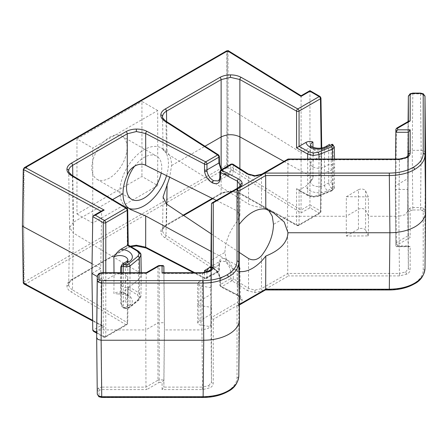 <?xml version="1.0" encoding="UTF-8"?>
<svg xmlns="http://www.w3.org/2000/svg" width="448" height="448" viewBox="0 0 448 448"><rect width="100%" height="100%" fill="white"/><g stroke="black" fill="none" stroke-linecap="round" stroke-linejoin="round"><path stroke-width="0.34" stroke-dasharray="2.24 1.68" d="M248.562 258.546L248.55 288.411A1.786 1.081 -57.3 0 1 247.229 290.545L231.958 280.75A1.786 1.081 122.7 0 0 233.285 278.617A1.786 1.019 0.4 0 0 233.218 278.578A1.786 1.019 0.4 0 0 230.692 278.566L230.737 272.714C230.429 268.033 228.48 264.303 224.896 261.52L220.696 260.926L218.921 264.97L218.876 270.822L206.954 277.704A1.786 1.042 179.6 0 1 204.501 277.754L194.802 272.714M134.652 166.085A24.926 14.392 -60 0 1 144.155 157.394A24.926 14.392 -60 0 1 156.615 156.156A24.926 14.392 -60 0 1 161.23 172.939M109.458 137.362A24.926 14.392 -60 0 1 121.918 136.125A24.926 14.392 -60 0 1 125.742 156.1A24.926 14.392 -60 0 1 109.458 178.063A24.926 14.392 -60 0 1 96.992 179.301A24.926 14.392 -60 0 1 93.173 159.326A24.926 14.392 -60 0 1 109.458 137.362M268.626 210.302L266.51 208.729L261.503 207.194C257.645 207.166 253.439 206.192 248.886 204.282L166.466 153.283L163.055 149.918L164.724 149.962L167.087 151.928C170.01 155.126 171.511 159.667 171.595 165.542L169.714 177.139M211.148 233.828L239.333 252.47M166.572 175.582A34.35 19.83 120 0 0 161.325 147.997A34.35 19.83 120 0 0 144.155 149.699A34.35 19.83 120 0 0 121.716 179.967A34.35 19.83 120 0 0 126.98 207.491A34.35 19.83 120 0 0 128.598 208.264M313.062 166.908A8.03 4.637 0 0 0 324.419 166.908L324.554 148.747A8.226 4.749 180 0 1 312.922 148.747A8.226 4.749 180 0 1 310.514 145.415A8.226 4.749 180 0 1 310.514 145.393L310.71 163.66A8.03 4.637 0 0 0 313.062 166.908M221.06 169.887L224.896 174.104L229.057 174.72L230.737 170.733L230.692 164.931A1.786 1.042 179.6 0 1 233.218 164.914A1.786 1.042 179.6 0 1 233.285 164.954A1.786 1.081 122.7 0 0 232.921 164.158M218.574 154.952A1.786 1.081 -57.3 0 1 218.938 155.753L218.982 161.554C219.47 167.098 221.883 171.534 226.223 174.86C230.546 177.094 232.915 175.728 233.324 170.755A1.786 1.042 -0.4 0 0 233.262 170.716A1.786 1.042 -0.4 0 0 230.737 170.733L220.326 176.742L218.316 180.919L229.057 174.72C228.962 175.235 227.898 175.017 225.859 174.059A1.786 1.081 122.7 0 0 224.896 174.104M219.845 171.606A1.786 1.019 -179.6 0 1 220.371 170.89L220.326 176.742A1.786 1.019 -179.6 0 0 219.8 177.458M216.35 200.418L236.942 210.795L239.887 215.298L237.238 221.2C229.421 231.28 225.31 241.685 224.902 252.409L226.783 262.013L232.165 268.218L237.238 269.791L239.411 269.399M239.411 267.221L237.283 265.446L210.958 251.345M127.736 278.572L127.932 260.327A8.226 4.749 180 0 1 127.932 260.327A8.226 4.749 180 0 1 125.518 263.659L125.384 281.82A8.03 4.637 0 0 0 127.736 278.572A8.03 4.637 0 0 0 127.736 278.51A8.03 4.637 0 0 0 125.384 275.262A8.03 4.637 0 0 0 114.027 275.262L114.01 272.714M123.178 272.714L123.194 286.972C125.3 287.958 127.4 287.958 129.506 286.972L139.653 278.673L141.271 275.677L138.762 272.143L73.321 233.016L72.47 176.182C69.994 174.647 68.74 172.833 68.718 170.738M325.478 146.737A4.463 2.576 -120 0 0 324.554 148.747L328.714 146.345A1.786 1.047 180 0 1 331.234 146.345L331.234 164.427L333.346 165.648L334.65 167.49L332.752 169.574L332.578 159.034M332.685 144.458A1.786 1.086 -62.8 0 1 333.01 145.225L334.298 147.258M408.117 155.579L407.758 189.476L408.363 245.952L409.119 246.697L410.15 246.366L410.15 269.735C410.099 271.426 409.058 272.888 407.014 274.103A1.786 1.03 -120 0 1 405.754 271.936L399.442 273.442L398.838 216.261L405.143 214.749L407.758 211.142L408.363 154.661L405.754 158.262L399.442 159.779L398.838 216.261L368.502 216.261L368.34 196.868L346.349 196.711L346.265 216.261L287.515 216.261L273.476 224.364M202.546 272.714L201.942 329.935L208.247 328.429L210.862 324.817L211.467 268.335L208.858 271.942L202.546 273.454L163.862 273.454L163.106 272.714M364.498 189.745C362.494 188.787 360.494 188.77 358.49 189.706L358.338 209.289L346.265 216.261L346.349 236.046L368.34 235.889L368.502 216.261L365.803 210.442A4.463 2.576 0 0 0 364.65 209.289A4.463 2.576 0 0 0 358.338 209.289L358.49 229.04C361.558 227.886 363.933 228.234 365.602 230.076L365.602 190.87L364.498 189.745M287.986 159.062L287.515 216.261L287.767 273.442L261.492 288.607L254.951 290.125L248.55 288.411L233.285 278.617L233.324 272.765C232.921 267.176 230.552 262.713 226.223 259.386C221.883 257.152 219.47 258.546 218.982 263.564A1.786 1.019 -179.6 0 1 219.442 264.253C219.811 261.772 220.231 260.658 220.696 260.926L208.83 267.775L213.55 268.066C217.627 270.57 219.884 274.12 220.326 278.723L220.371 284.525A1.786 1.042 -0.4 0 0 219.845 285.27A1.786 1.042 -0.4 0 0 220.438 286.031A1.786 0.974 117.5 0 0 220.808 286.838A1.786 0.974 117.5 0 0 221.631 286.714L238.599 295.529C240.822 296.727 242.004 298.206 242.138 299.958C242.161 301.717 241.119 303.229 239.008 304.494L213.254 319.362L211.467 317.492L211.467 381.965L210.862 307.272L211.07 326.693L200.838 325.198L198.934 324.587L197.691 322.896L198.934 321.16L198.783 301.403L210.862 294.431L210.862 269.802M198.783 305.049A4.463 2.576 180 0 1 197.478 303.24A4.463 2.576 180 0 1 197.478 303.212A4.463 2.576 180 0 1 198.783 301.403L198.934 281.82L197.691 283.556L200.838 285.992L200.788 305.715A4.463 2.576 180 0 1 198.783 305.049M239.411 271.471L238.801 304.724L238.28 305.614L237.02 305.743L264.914 289.638L389.306 289.638C398.614 289.554 406.605 287.644 413.28 283.903C419.759 280.05 423.069 275.436 423.209 270.066L423.209 211.529L422.425 210.437L420.532 209.983L412.826 209.983L412.216 150.326L421.137 150.326L424.295 151.082L425.6 152.902L424.995 210.084L423.685 208.27L420.532 207.508L412.826 207.508L409.674 208.27L408.363 210.084A1.786 1.456 180 0 0 410.15 211.529L410.15 237.507L397.656 244.714L397.656 246.366L410.15 246.366M412.826 93.106L412.216 150.326L409.063 151.082L407.758 152.902L407.758 178.657L395.791 185.567L395.265 186.295L395.265 189.476L407.758 189.476L407.758 211.142M146.25 272.714L145.734 329.935L101.125 329.935L97.972 330.691L96.667 332.511L97.272 389.693A1.786 1.456 180 0 0 99.058 391.138L99.058 395.584L99.842 396.676L101.735 397.13L203.118 397.13C212.425 397.051 220.41 395.142 227.091 391.401C233.57 387.542 236.88 382.928 237.02 377.558L237.02 305.743M157.718 185.573L92.742 223.087L92.742 148.058L157.718 110.544L157.718 185.573L141.943 176.473L76.966 213.982L76.966 138.953L92.742 148.058M228.026 50.54L228.038 164.786L227.22 165.256L227.22 168.157L226.794 167.91L226.794 164.998L227.22 165.245L226.794 51.363L23.66 168.638L23.66 282.274L226.794 164.998L227.22 51.61L226.794 50.758M92.742 223.087L76.966 213.982M157.718 110.544L141.943 101.438L141.943 176.473M76.966 138.953L141.943 101.438M226.794 167.91L26.186 283.73L26.617 283.982L24.83 283.55L24.091 282.537L23.66 225.456L24.091 168.874L24.83 167.854M24.091 168.885L23.666 168.582M26.186 283.73L24.399 283.304L23.66 282.274L24.091 282.52M23.66 225.456L22.4 226.184M301.084 95.771L301.112 152.684L228.054 107.453L226.794 108.181M92.058 263.687L100.744 268.363L101.618 211.523L101.091 211.238M126.834 208.096A1.786 1.047 -59.1 0 1 127.198 208.902L72.47 176.182A1.786 1.047 -59.1 0 0 72.1 175.375M102.374 210.498L101.618 211.523L92.77 216.63M309.943 90.658L309.943 147.582L301.112 152.684L301.05 212.946L227.993 167.714L227.22 168.157M165.642 120.999A1.786 1.081 -57.3 0 1 166.001 121.794C163.677 120.254 162.534 118.462 162.574 116.418M312.962 147.213L313.062 160.35L321.3 155.596L321.821 154.879L321.3 154.14L309.943 147.582L309.943 204.91L301.095 210.017L228.038 164.786L227.993 167.714M183.176 215.191L166.488 224.829C164.024 226.296 162.719 228.049 162.574 230.093C162.534 232.131 163.677 233.923 166.001 235.458L218.938 269.416A1.786 1.081 -57.3 0 1 217.61 271.55L164.679 237.591C162.03 235.85 160.731 233.817 160.787 231.504C160.95 229.186 162.428 227.198 165.228 225.54L219.862 194.001C222.813 192.343 226.341 191.486 230.451 191.436C234.567 191.447 238.123 192.27 241.119 193.894L297.791 225.49A1.786 1.014 -60.9 0 1 296.923 225.59A1.786 1.014 -60.9 0 1 296.554 224.79A1.786 1.047 0 0 0 299.051 224.773A1.786 1.03 60 0 1 298.682 225.579A1.786 1.03 60 0 1 297.791 225.49L319.178 213.142L309.943 207.81L301.05 212.946M93.509 331.313L95.295 331.738L104.53 337.07L125.916 324.722A1.786 1.03 -120 0 0 126.806 324.811A1.786 1.03 -120 0 0 127.176 324.005A1.786 1.03 0.9 0 0 127.702 323.294A1.786 1.03 0.9 0 0 127.198 322.56A1.786 1.047 -59.1 0 1 125.916 324.722L71.187 292.001C68.37 290.27 66.948 288.215 66.931 285.841C67.026 283.466 68.505 281.428 71.372 279.726L126.006 248.186C128.884 246.568 132.328 245.717 136.332 245.622C140.347 245.594 143.864 246.344 146.877 247.867L205.694 278.432A1.786 0.974 -62.5 0 1 204.87 278.555A1.786 0.974 -62.5 0 1 204.501 277.754L204.462 272.602M130.183 246.198L127.266 247.47A1.786 1.03 60 0 1 126.896 248.276A1.786 1.03 60 0 1 126.006 248.186M127.282 208.482L127.266 247.47L72.632 279.014C70.112 280.521 68.807 282.318 68.718 284.413C68.74 286.507 69.994 288.316 72.47 289.845A1.786 1.047 -59.1 0 1 71.187 292.001M91.913 273.465L100.744 268.363L101.618 325.186L102.402 326.211L104.188 326.603L95.295 331.738M24.058 284.032L25.844 284.424L104.188 326.603M227.22 51.598L228.038 51.122L301.095 96.359L309.943 91.246L320.443 97.311L321.3 154.14L320.443 210.969A1.786 1.03 -60 0 1 319.178 213.142A1.786 1.03 -120 0 0 320.074 213.231A1.786 1.03 -120 0 0 320.443 212.43A1.786 1.03 0.9 0 0 320.964 211.714A1.786 1.03 0.9 0 0 320.443 210.969L309.943 204.91L309.943 207.81M310.71 163.66A8.03 4.637 0 0 1 310.71 163.604A8.03 4.637 0 0 1 313.062 160.35L312.922 178.517L310.688 181.58L306.09 186.038L299.068 190.092L297.825 189.986L296.559 188.681L296.554 224.79L239.876 193.189L230.468 191.027L221.122 193.284A1.786 1.03 60 0 1 220.752 194.09A1.786 1.03 60 0 1 219.862 194.001M166.79 204.204L166.488 224.829A1.786 1.03 60 0 1 166.118 225.63C162.904 228.53 161.722 230.026 162.574 230.126A1.786 1.456 2.6 0 0 162.574 230.093L162.574 230.126A1.786 1.456 2.6 0 1 160.787 231.504M72.789 175.79L73.483 222.186L112.61 199.595M127.702 209.602A1.786 1.03 -0.9 0 0 127.198 208.902L127.747 245.325L128.234 245.034M97.266 276.556L103.27 280.017L105.79 280.017L114.027 275.262L113.893 293.429L117.958 293.978L120.669 293.093C130.155 292.359 136.707 302.562 128.677 305.575L124.538 307.961L126.554 308.353L128.514 307.698L137.911 299.947A1.786 1.193 -129.5 0 0 139.048 299.869A1.786 1.193 -129.5 0 0 139.373 299.096L140.958 295.742L138.482 292.561L127.747 286.143L128.229 287.885L127.702 289.033L120.669 293.093M320.074 96.505A1.786 1.03 -60 0 1 320.443 97.311A1.786 1.03 179.1 0 1 320.964 98.022M283.926 161.403L307.653 174.636C311.214 176.338 314.989 176.512 318.97 175.146L332.752 169.574L332.41 189.969L334.286 188.25A1.786 1.45 8.6 0 1 332.522 189.437L331.85 188.272L327.712 190.663C321.731 193.458 315.75 193.458 309.77 190.663C307.591 189.375 306.365 187.835 306.09 186.038M171.595 165.542L205.01 146.25M219.397 156.442A1.786 1.042 -0.4 0 0 218.938 155.753L166.001 121.794L166.466 153.283M218.982 263.564L218.938 269.416A1.786 1.019 -179.6 0 1 219.397 270.105A1.786 1.019 -179.6 0 1 218.876 270.822A1.786 1.03 -120 0 1 218.506 271.639A1.786 1.03 -120 0 1 217.61 271.55L205.694 278.432A1.786 1.03 60 0 0 206.584 278.522L218.506 271.639L219.397 270.105L219.442 264.253A1.786 1.019 -179.6 0 1 218.921 264.97L210.862 269.618M103.27 272.714L103.27 336.353A1.786 1.047 0 0 0 105.79 336.353A1.786 1.03 60 0 1 105.42 337.159A1.786 1.03 60 0 1 104.53 337.07A1.786 1.03 -60 0 1 103.639 337.159A1.786 1.03 -60 0 1 103.27 336.353L96.667 332.545M296.559 188.681L307.675 194.88A1.786 1.014 -60.9 0 0 308.045 195.686A1.786 1.014 -60.9 0 0 308.913 195.586L299.068 190.092L299.051 224.773L320.443 212.43L321.188 148.109M239.411 260.786L239.198 272.278L232.165 268.218M130.962 246.663L126.896 248.276L72.262 279.815A1.786 1.03 60 0 0 72.632 279.014L73.483 222.186L69.569 227.584L73.321 233.016L72.47 289.845L127.198 322.56L127.747 286.143M127.747 245.325L138.482 251.742L140.958 254.918M239.882 168.622L239.876 193.189A1.786 1.014 119.1 0 0 240.251 193.995L296.923 225.59L298.682 225.579L320.074 213.231L320.964 211.714L321.72 148.019M141.271 275.761L140.958 295.742A1.786 1.45 -7.8 0 1 139.182 297.259L137.2 294.722L127.691 289.038M307.67 159.034L307.675 194.88L313.174 196.314L318.993 195.395L318.987 159.034M237.238 269.791L237.742 302.322L211.467 317.492L210.862 260.512L224.902 252.409M264.914 289.638L265.395 289.962M407.014 274.103L399.442 275.912L399.442 273.442L287.767 273.442L288.506 275.912L262.752 290.78L254.901 292.589L247.229 290.545M211.07 326.693L211.07 274.814L210.862 307.272L200.788 305.715L200.838 325.198M127.736 278.51L127.932 296.755A8.226 4.749 0 0 1 125.518 300.143L125.384 281.82L121.089 284.301L120.568 285.034L121.089 285.757L121.285 272.714M313.174 196.314L313.23 197.053L313.314 196.728L317.968 195.994L331.391 190.568A1.786 0.834 -112 0 0 332.058 190.764L334.286 188.25A1.786 1.45 8.6 0 0 334.298 188.093L331.234 182.829L331.234 164.427L328.714 164.427L324.419 166.908L324.554 185.231A4.463 2.576 -120 0 0 327.712 190.663M408.89 121.078L408.363 121.974L407.758 178.657L408.363 235.631L410.15 237.507M163.862 266.246L159.214 266.246L159.214 265.502M395.59 159.034L395.265 189.476L395.875 245.952L396.631 246.697L397.656 246.366M408.363 121.38L408.363 121.974L396.396 128.884L395.791 185.567L396.396 242.542A1.786 1.025 -0.6 0 0 395.875 243.27A1.786 1.456 180 0 0 397.656 244.714A1.786 1.03 60 0 1 396.396 242.542L408.363 235.631L407.758 152.902L408.094 121.537L407.758 152.902M213.254 319.362L213.254 383.41C213.203 385.106 212.162 386.562 210.118 387.783L202.546 389.592L162.081 389.592L163.862 387.117L202.546 387.117L201.942 329.935L164.472 329.935L164.472 322.722L158.962 322.722L157.702 323.025L145.734 329.935L145.986 387.117L146.726 389.592L101.735 389.592L99.842 390.046L99.058 391.138M163.862 272.714L164.472 329.935L163.862 387.117L163.862 379.904L162.081 382.379L159.214 382.379L159.214 379.904A1.786 1.019 -0.3 0 0 157.954 380.206A1.786 1.03 -120 0 0 159.214 382.379L146.726 389.592M128.677 305.575A4.463 2.576 -120 0 1 125.518 300.143L121.363 302.54A1.786 1.03 -0.9 0 0 120.842 303.285A1.786 1.03 -0.9 0 0 121.363 304.002L121.089 285.757L123.194 286.972L123.346 307.289A1.786 0.969 117.3 0 0 123.721 308.09A1.786 0.969 117.3 0 0 124.538 307.961L124.359 307.86C122.545 306.516 121.548 304.741 121.363 302.54L121.363 266.056L125.518 263.659A4.463 2.576 -120 0 1 126.442 261.649M346.349 196.711L358.49 189.706M368.34 196.868L365.602 190.87M368.34 235.889L365.602 230.076M346.349 236.046L358.49 229.04M211.07 314.149L198.934 321.16M211.467 268.358L210.862 324.817M211.07 287.666L200.838 285.992M211.07 274.814L198.934 281.82M121.363 304.002L123.166 307.182A1.786 0.969 122.7 0 0 123.469 307.944L123.469 307.944A1.786 0.969 122.7 0 0 124.359 307.86M329.627 144.34L328.714 146.345L328.714 182.829C328.888 185.035 329.874 186.816 331.677 188.166L331.85 188.272A1.786 1.086 -57.2 0 0 333.178 186.144M331.677 188.166A1.786 0.974 122.7 0 0 333.01 186.032L333.346 165.648L333.01 145.225C331.929 144.771 331.341 145.146 331.234 146.345M332.814 144.525A1.786 1.086 -57.2 0 1 333.178 145.32M158.323 265.742A1.786 1.03 -120 0 0 157.954 266.543A1.786 1.042 0.3 0 1 159.214 266.246L159.214 379.904L163.862 379.904L164.472 322.722L163.934 272.714M312.922 178.517A8.226 4.749 0 0 0 310.514 181.843A8.226 4.749 0 0 0 312.922 185.231A8.226 4.749 0 0 0 324.554 185.231L328.714 182.829A1.786 1.014 0 0 1 331.234 182.829M231.958 280.75L221.631 286.714A1.786 1.03 -120 0 1 220.371 284.525L230.692 278.566A1.786 1.03 -120 0 0 231.958 280.75A1.786 1.03 120 0 0 233.218 278.578M261.503 207.194L261.492 174.95L254.951 176.45L248.55 174.754L248.562 204.086M239.008 304.494A1.786 1.03 -120 0 1 237.742 302.322L240.358 298.637L237.401 294.851L236.942 265.255M117.958 293.978C128.296 293.955 128.1 297.5 127.932 296.789L127.932 296.755A8.226 4.749 0 0 0 125.518 293.429A8.226 4.749 0 0 0 113.893 293.429M129.987 272.714L129.976 306.846L139.373 299.096L139.574 272.714M202.546 389.592L202.546 387.117L208.858 385.616A1.786 1.03 -120 0 0 210.118 387.783M420.532 93.106L420.532 93.85L423.685 94.595L424.995 96.421M410.043 93.8A1.786 1.03 -120 0 0 409.674 94.595L412.826 93.85L420.532 93.85L421.137 150.326L420.532 209.983M101.735 272.714L101.125 329.935L101.735 387.117L98.582 387.878L97.272 389.693L97.272 394.139A1.786 1.456 180 0 0 99.058 395.584M23.274 169.344L24.091 168.874M26.617 283.982L25.844 284.424M24.091 282.537L23.274 283.007M164.679 237.591A1.786 1.081 122.7 0 0 166.001 235.458L166.466 203.986M206.914 272.104L206.954 277.704A1.786 1.03 60 0 1 206.584 278.522L204.87 278.555L193.626 272.714M146.054 247.996A1.786 0.974 117.5 0 0 146.877 247.867M136.36 245.952L136.332 245.622M69.569 227.584L68.718 284.413C67.85 284.267 69.031 282.733 72.262 279.815A1.786 1.03 60 0 1 71.372 279.726M68.718 284.413A1.786 1.456 0.9 0 1 66.931 285.841M127.702 289.033L127.176 324.005L105.79 336.353L105.79 272.714M92.624 320.342L101.618 325.186L92.77 330.294M230.468 191.027L230.457 191.761C234.315 191.794 237.58 192.539 240.251 193.995A1.786 1.014 119.1 0 0 241.119 193.894M212.839 198.654L220.752 194.09C223.367 192.612 226.604 191.839 230.457 191.761L230.451 191.436M183.652 215.51L166.118 225.63A1.786 1.03 60 0 1 165.228 225.54M221.122 168.437L221.122 193.284L212.29 198.38M138.113 250.942A1.786 1.047 -59.1 0 1 138.482 251.742L138.482 292.561A1.786 1.047 -59.1 0 1 137.2 294.722M166.639 121.638L167.087 151.928M233.324 170.755L233.285 164.954L248.55 174.754A1.786 1.081 -57.3 0 0 248.192 173.953M236.942 210.795L237.294 188.328M210.862 266.762L212.358 267.389C217.174 270.435 219.856 274.714 220.394 280.23L220.438 286.031L237.401 294.851A1.786 0.974 -62.5 0 0 237.776 295.652L220.808 286.838L219.845 285.27L219.8 279.468A1.786 1.042 179.6 0 1 220.326 278.723L230.737 272.714A1.786 1.019 0.4 0 1 233.324 272.765M226.223 174.86A1.786 1.081 122.7 0 0 225.859 174.059L223.418 171.886L221.715 169.512M218.982 161.554A1.786 1.042 179.6 0 1 219.442 162.243M239.887 215.298L240.358 185.058L237.742 188.658L237.238 221.2M224.896 261.52A1.786 1.081 122.7 0 0 226.223 259.386M262.752 290.78A1.786 1.03 -120 0 1 261.492 288.607L261.503 255.78M238.599 295.529A1.786 0.974 -62.5 0 1 237.776 295.652C240.201 297.718 241.063 298.693 240.358 298.586A1.786 1.456 -2.6 0 1 240.352 298.547M220.394 280.23A1.786 1.042 179.6 0 1 219.8 279.468C219.531 274.826 217.174 271.068 212.727 268.195L212.727 268.195A1.786 0.974 117.5 0 0 213.55 268.066M212.358 267.389A1.786 0.974 117.5 0 0 212.727 268.195L210.862 267.529M239.411 319.637L238.801 376.113L238.801 304.724L239.411 304.371M261.862 174.143A1.786 1.03 60 0 0 261.492 174.95L287.767 159.779L399.442 159.779L399.442 159.034M211.467 203.829L237.742 188.658A1.786 1.03 60 0 1 238.112 187.852M254.929 175.711L254.951 176.45M220.741 170.072A1.786 1.03 60 0 0 220.371 170.89L230.692 164.931A1.786 1.03 60 0 1 231.062 164.114M254.951 290.125L254.901 292.589M399.442 275.912L288.506 275.912M412.826 209.983L410.934 210.437L410.15 211.529M162.081 389.592L162.081 382.379M242.138 299.958A1.786 1.456 -2.6 0 1 240.358 298.586L239.887 268.442M137.911 299.947L139.182 297.259M318.993 195.395L332.41 189.969A1.786 0.834 -112 0 1 332.058 190.764L318.634 196.19A1.786 0.834 -112 0 0 318.993 195.395M317.968 195.994A1.786 0.834 -112 0 0 318.634 196.19L313.23 197.053L308.045 195.686L297.825 189.986M308.913 195.586L313.314 196.728M423.209 211.529A1.786 1.456 0 0 0 424.995 210.084L424.995 268.621L425.6 212.139M389.306 289.638L389.306 289.962M238.801 376.113A1.786 1.456 0 0 1 237.02 377.558M406.123 157.466A1.786 1.03 -120 0 0 405.754 158.262M395.875 129.601A1.786 1.036 -179.4 0 1 396.396 128.884A1.786 1.03 60 0 1 396.766 128.078M408.363 96.421L409.674 94.595M423.315 93.8A1.786 1.03 -60 0 1 423.685 94.595M98.952 273.403A1.786 1.03 -120 0 0 98.582 274.204L101.735 273.454L145.986 273.454L157.954 266.543L157.954 380.206L145.986 387.117L101.735 387.117L101.735 389.592M97.272 276.03L98.582 274.204M209.227 271.141A1.786 1.03 -120 0 0 208.858 271.942M405.754 271.936L408.363 268.29A1.786 1.456 180 0 0 410.15 269.735M408.363 154.683L407.758 211.109L408.363 268.29L408.363 245.952L395.875 245.952L395.265 186.295L395.562 159.034L395.265 186.29M409.674 208.27A1.786 1.03 -120 0 0 410.934 210.437M423.685 208.27A1.786 1.03 -60 0 1 422.425 210.437M424.995 268.621A1.786 1.456 -0 0 1 423.209 270.066M414.17 283.993A1.786 1.03 60 0 1 413.28 283.903M227.982 391.485A1.786 1.03 60 0 1 227.091 391.401M203.118 397.46L203.118 397.13M101.735 397.46L101.735 397.13M98.952 396.766A1.786 1.03 120 0 0 99.842 396.676M98.582 387.878A1.786 1.03 -120 0 0 99.842 390.046M208.858 385.616L211.467 381.965A1.786 1.456 180 0 0 213.254 383.41M123.346 307.289L126.711 307.938L129.976 306.846A1.786 1.193 50.5 0 1 129.651 307.619A1.786 1.193 50.5 0 1 128.514 307.698M120.842 266.773A1.786 1.03 -179.1 0 1 121.363 266.056L122.293 264.046M126.711 307.938L126.554 308.353M331.391 190.568L332.522 189.437M121.918 136.125L156.615 156.156M161.325 147.997L164.724 149.962M266.51 208.729L273.543 212.789M334.51 159.034L334.65 167.44M197.691 322.896L197.478 303.24M24.83 283.55L24.399 283.304M96.992 179.301L131.69 199.332M128.229 287.885L127.702 323.294L126.806 324.811L105.42 337.159L103.639 337.159L96.667 333.133M102.402 326.211L92.63 320.953M126.98 207.491L130.379 209.451M69.569 227.713L68.718 170.873M141.226 272.714L141.271 275.677M163.055 149.918L162.568 116.687M163.061 196.93L162.568 230.227M310.688 181.58L310.71 163.604M140.986 296.184L139.048 299.869L129.651 307.619L126.644 308.678L123.469 307.944C120.926 305.295 121.811 306.986 120.842 303.285L120.568 285.034M239.411 304.965L238.28 305.614M409.119 246.697L396.631 246.697M334.314 187.891L334.65 167.49M120.753 272.714L120.568 285.018M197.691 283.556L197.478 303.212"/><path stroke-width="0.67" d="M161.23 172.939A24.926 14.392 -60 0 1 144.155 198.094A24.926 14.392 -60 0 1 131.69 199.332A24.926 14.392 -60 0 1 134.652 166.085M169.714 177.139L163.061 196.93L166.466 203.986L211.148 233.828M239.333 252.47L248.562 258.546C253.126 260.87 257.438 259.946 261.503 255.78C269.237 245.655 273.224 235.183 273.476 224.364L272.306 216.283L268.626 210.302M210.862 269.802L211.467 203.829L211.994 202.938L213.254 202.81L213.254 266.862C213.214 268.554 212.167 270.01 210.118 271.23L202.546 273.039L162.081 273.039L162.081 265.832L163.106 265.502L159.214 265.502L159.214 265.832L146.726 273.039L101.735 273.039L99.842 273.493L99.058 274.585L99.058 279.037L99.842 280.129L101.735 280.582L203.118 280.582L203.728 340.239C213.517 340.144 221.928 338.134 228.956 334.202C235.771 330.142 239.254 325.287 239.411 319.637L239.159 224.526C243.191 219.15 247.621 215.046 252.448 212.223C257.275 209.474 261.727 208.449 265.804 209.143L273.543 212.789L284.25 222.046L287.986 232.742C287.353 242.609 279.955 250.382 265.804 256.049C261.727 261.397 257.275 265.49 252.448 268.313C247.621 271.062 243.191 272.098 239.159 271.426M128.598 208.264A34.35 19.83 120 0 0 144.155 205.789A34.35 19.83 120 0 0 166.572 175.582M237.294 188.328L237.401 181.188A1.786 0.974 -62.5 0 1 238.599 178.976L221.631 170.162A1.786 0.974 117.5 0 0 220.438 172.374L220.394 178.226A1.786 1.019 -179.6 0 1 220.326 178.186A1.786 1.019 -179.6 0 1 219.8 177.458C219.654 179.424 219.162 180.578 218.316 180.919L213.55 180.656C209.989 178.55 207.799 175.386 206.993 171.164L206.954 164.069L218.876 157.186A1.786 1.042 -0.4 0 0 219.397 156.442L218.574 154.952L165.642 120.999C162.887 118.362 161.868 116.928 162.568 116.682L162.574 116.418C162.719 114.38 164.024 112.627 166.488 111.166L221.122 79.621L230.468 77.353L239.876 79.526L296.554 111.126A1.786 1.014 -60.9 0 1 297.791 108.942L319.178 96.594L309.943 91.263L309.943 90.658L301.084 95.771L228.026 50.54L227.22 51.005L227.22 51.598L226.794 50.758L24.399 167.608L26.186 167.182L226.794 51.363L226.794 50.758M238.599 178.976C240.828 180.174 242.01 181.653 242.138 183.411C242.172 185.17 241.125 186.682 239.008 187.942A1.786 1.03 60 0 0 238.112 187.852C240.201 185.965 240.951 185.03 240.358 185.052L237.401 181.188L220.438 172.374A1.786 1.019 -179.6 0 1 220.371 172.334A1.786 1.019 -179.6 0 1 219.845 171.606L219.8 177.458M239.411 269.399L239.887 268.442L239.411 267.221M203.118 280.582C212.425 280.504 220.416 278.594 227.091 274.848C233.576 270.995 236.886 266.381 237.02 261.01L237.02 189.19L264.914 173.085L389.306 173.085C398.614 173.012 406.605 171.097 413.28 167.35A1.786 1.03 60 0 1 414.54 169.518C421.361 165.463 424.844 160.608 424.995 154.958L424.995 96.421A1.786 1.456 -0 0 0 423.209 94.982L422.425 93.89L420.532 93.436L412.826 93.436L410.934 93.89L410.15 94.982L410.15 120.954L408.89 121.078L396.766 128.078A1.786 1.03 60 0 1 397.656 128.167A1.786 1.456 180 0 0 395.875 129.612A1.786 1.036 -179.4 0 1 395.875 129.601L395.59 159.034M425.6 152.902L424.995 96.41L425.6 152.886L425.6 212.268L424.995 268.621C424.654 274.546 421.17 279.401 414.54 283.192A1.786 1.03 60 0 1 414.17 283.993C420.42 280.896 424.026 275.817 424.99 268.744M413.28 167.35C419.765 163.498 423.074 158.889 423.209 153.513A1.786 1.456 -0 0 1 424.995 154.958L425.6 212.139C425.443 217.79 421.96 222.645 415.15 226.705C408.117 230.642 399.706 232.652 389.917 232.742L287.986 232.742M237.02 261.01A1.786 1.456 0 0 1 238.801 262.455C238.459 268.374 234.976 273.224 228.351 277.015C221.323 280.952 212.912 282.968 203.118 283.058L101.735 283.058L98.582 282.296L97.272 280.482L97.272 276.013L96.667 337.663L97.972 339.483L101.125 340.239L101.735 397.46L98.952 396.766A1.786 1.03 120 0 1 98.582 395.97L101.735 396.715L203.118 396.715C213.377 396.525 221.788 394.514 228.351 390.69C234.976 386.898 238.459 382.043 238.801 376.113L239.411 319.76L238.801 262.455L238.801 191.061L239.159 224.526M96.667 337.691L97.272 394.156L96.667 337.68L97.272 280.482A1.786 1.456 180 0 1 99.058 279.037M23.666 168.582L24.399 167.608M92.624 320.342L23.274 283.007L22.4 226.184L23.274 169.344L24.83 167.854L26.617 167.429L26.186 167.182M24.024 168.319L25.844 167.877L104.188 210.056L102.374 210.498L93.509 215.617L92.77 216.63L91.913 273.465L97.266 276.556M22.4 226.184L92.058 263.687M309.943 91.263L301.05 96.393L227.993 51.162L228.026 50.54M104.188 210.056L95.295 215.186L104.53 220.522L125.916 208.174L71.187 175.454C68.37 173.723 66.954 171.668 66.931 169.294C67.021 166.919 68.505 164.881 71.372 163.178L126.006 131.634A1.786 1.03 60 0 1 127.266 133.806L136.377 131.544L145.684 133.526A1.786 0.974 -62.5 0 1 146.877 131.32L205.694 161.879L217.61 154.997A1.786 1.081 -57.3 0 1 218.574 154.952M71.187 175.454A1.786 1.047 -59.1 0 1 72.1 175.375C69.042 172.575 67.911 171.074 68.718 170.873L68.718 170.738C68.807 168.65 70.112 166.852 72.632 165.351L127.266 133.806L127.282 174.91C129.886 167.401 139.16 161.806 145.695 165.278L216.35 200.418M103.27 272.714L103.27 222.69A1.786 1.014 0 0 0 105.79 222.69L127.176 210.347A1.786 1.03 -120 0 0 125.916 208.174A1.786 1.047 -59.1 0 1 126.834 208.096L72.1 175.375M95.295 215.186L93.509 215.617M301.05 96.393L301.084 95.771M220.394 178.226C219.856 183.271 217.179 184.817 212.358 182.862C208.135 180.309 205.537 176.501 204.551 171.438L204.501 164.091A1.786 0.974 -62.5 0 1 205.694 161.879A1.786 1.03 60 0 1 206.954 164.069A1.786 1.019 0.4 0 1 204.501 164.091L145.684 133.526L145.695 165.278M194.802 272.714L145.684 247.19L136.377 245.213L130.183 246.198M91.913 273.465L92.77 330.294L93.509 331.313L96.667 333.133M23.274 283.007L24.058 284.032L92.63 320.953M112.61 199.595L123.021 193.586C123.015 187.662 124.438 181.44 127.282 174.91M141.226 272.714L140.958 254.918L139.373 258.278A1.786 1.193 50.5 0 0 137.911 256.239L139.182 253.557L137.2 251.014L127.691 245.33L127.176 210.347A1.786 1.03 -0.9 0 0 127.702 209.602L126.834 208.096M127.691 245.33L120.669 249.385C118.171 251.16 115.909 253.68 113.893 256.939A8.226 4.749 180 0 1 122.858 255.914A8.226 4.749 180 0 1 127.932 260.305L126.442 261.649A4.463 2.576 -120 0 1 128.677 261.867L124.538 264.258L126.554 264.645L126.711 267.109L123.166 266.375L123.178 272.714M320.074 96.505L320.964 98.022A1.786 1.03 179.1 0 1 320.443 98.767A1.786 1.03 -120 0 0 319.178 96.594A1.786 1.03 -60 0 1 320.074 96.505L309.943 90.658M296.559 147.862L296.554 111.126A1.786 1.014 -0 0 0 299.051 111.115L299.057 146.395L308.913 151.878L313.314 153.02L317.968 152.286A1.786 0.834 68 0 1 318.993 154.577L313.174 155.49L307.675 154.062L296.559 147.862L306.09 142.335C308.543 141.232 310.822 141.131 312.922 142.027L312.962 147.213M221.715 169.512L219.834 165.038L219.442 162.243A1.786 1.042 179.6 0 1 218.921 162.988L218.876 157.186A1.786 1.03 -120 0 0 217.61 154.997L164.679 121.044C162.03 119.302 160.737 117.27 160.787 114.951C160.944 112.638 162.422 110.65 165.228 108.993L219.862 77.448C222.807 75.796 226.335 74.939 230.451 74.883C234.562 74.9 238.118 75.718 241.119 77.342A1.786 1.014 119.1 0 0 239.876 79.526L239.887 136.853L283.926 161.403M205.01 146.25L221.127 136.948L221.122 79.621A1.786 1.03 60 0 0 219.862 77.448M210.958 251.345L145.695 215.981L130.379 209.451L127.282 207.06C124.438 203.907 123.015 199.416 123.021 193.586M127.702 209.602L128.234 245.034L127.702 245.325M239.882 168.622L239.887 136.853C233.587 133.997 227.338 134.025 221.127 136.948L221.122 168.437M232.921 164.158A1.786 1.081 122.7 0 0 231.958 164.203L247.229 173.998A1.786 1.081 -57.3 0 1 248.192 173.953L232.921 164.158L231.062 164.114A1.786 1.03 60 0 1 231.958 164.203L221.631 170.162A1.786 1.03 60 0 0 220.741 170.072L219.845 171.606M204.456 169.943A1.786 1.019 0.4 0 0 206.909 169.921L218.921 162.988L221.06 169.887M206.914 272.104L206.993 270.76L208.83 267.775L210.862 267.529M265.339 289.962L265.653 289.223L265.804 256.049M264.914 173.085L265.653 175.56L265.804 209.143M239.411 304.371L265.653 289.223L389.306 289.223C399.566 289.027 407.977 287.017 414.54 283.192M414.54 169.518C407.977 173.342 399.566 175.358 389.306 175.56L265.653 175.56L238.801 191.061L237.02 189.19M410.15 120.954L397.656 128.167L397.656 129.819L410.15 129.819L410.15 153.182C410.11 154.879 409.063 156.335 407.014 157.556L399.442 159.365L288.506 159.365L288.081 159.034L261.862 174.143A1.786 1.03 60 0 1 262.752 174.233L254.901 176.042L254.929 175.711L248.192 173.953M410.15 129.819L408.363 132.294L408.117 155.579M397.656 129.819L395.875 132.294L408.363 132.294L408.363 154.627A1.786 1.456 180 0 1 410.15 153.182M146.726 273.039L146.205 272.737M163.106 265.502L163.862 266.246L163.862 272.714M162.081 273.039L163.106 272.714L202.546 272.714L209.227 271.141A1.786 1.03 -120 0 1 210.118 271.23M228.351 390.69A1.786 1.03 60 0 1 227.982 391.485C221.004 395.394 212.716 397.382 203.118 397.46L203.728 340.239L101.125 340.239L101.735 280.582M120.669 249.385C131.09 249.536 136.422 257.835 128.677 261.867M126.442 261.649L122.298 264.04L124.538 264.258A1.786 0.969 -62.7 0 0 123.346 266.465M306.09 142.335C306.359 144.127 307.586 145.667 309.77 146.955C315.75 149.761 321.731 149.761 327.712 146.955L331.677 144.469A1.786 1.086 -62.8 0 1 332.562 144.379L332.562 144.379A1.786 1.086 -62.8 0 1 332.685 144.458M124.359 264.163A1.786 1.086 117.1 0 0 123.166 266.375C122.074 265.933 121.475 266.314 121.363 267.512A1.786 1.03 -179.1 0 1 120.842 266.773L120.753 272.714M332.578 159.034L332.41 149.15A1.786 0.834 -112 0 0 331.391 146.86L332.522 145.729L331.85 144.564A1.786 1.086 -57.2 0 1 332.814 144.525L331.677 144.469M96.667 332.478L97.272 276.03A1.786 1.456 180 0 1 99.058 274.585M163.934 272.714L163.862 266.246M327.712 146.955A4.463 2.576 -120 0 0 325.478 146.737C320.986 148.742 316.495 148.742 312.004 146.737L310.514 145.415A8.226 4.749 180 0 1 312.922 142.027M139.574 272.714L139.373 258.278L129.976 266.028L126.711 267.109M137.911 256.239L128.514 263.99A1.786 1.193 50.5 0 1 129.976 266.028L129.987 272.714M318.987 159.034L318.993 154.577L332.41 149.15L334.298 147.258A1.786 1.45 -171.4 0 0 332.522 145.729M332.814 144.525L334.298 147.258M97.272 394.139L98.582 395.97M226.794 51.363L227.22 51.61L227.993 51.162M126.006 131.634C128.878 130.021 132.322 129.164 136.332 129.074C140.342 129.041 143.858 129.791 146.877 131.32M241.119 77.342L297.791 108.942A1.786 1.03 60 0 1 299.051 111.115L320.443 98.767L321.188 148.109M26.617 167.429L25.844 167.877M101.091 211.238L23.274 169.344M136.332 129.074L136.377 131.544M71.372 163.178A1.786 1.03 60 0 1 72.632 165.351L72.789 175.79M66.931 169.294A1.786 1.456 0.9 0 1 68.718 170.738M92.77 216.63L103.27 222.69A1.786 1.03 -60 0 1 104.53 220.522A1.786 1.03 60 0 1 105.79 222.69L105.79 272.714M230.451 74.883L230.468 77.353M165.228 108.993A1.786 1.03 60 0 1 166.488 111.166L166.639 121.638M160.787 114.951A1.786 1.456 2.6 0 1 162.574 116.418M164.679 121.044A1.786 1.081 -57.3 0 1 165.642 120.999M145.695 215.981L145.684 247.19A1.786 0.974 117.5 0 0 146.054 247.996L136.36 245.952L136.377 245.213M92.77 330.294L96.667 332.545M212.29 198.38L183.176 215.191M114.01 272.714L113.893 256.939M307.67 159.034L307.675 154.062A1.786 1.014 -60.9 0 1 308.913 151.878M204.462 272.602L204.456 271.953A1.786 1.042 179.6 0 0 206.909 271.902L210.862 269.618M204.456 271.953L204.551 270.581L210.862 266.762M127.282 208.482L127.282 207.06M167.087 184.078L166.79 204.204M137.2 251.014A1.786 1.047 -59.1 0 1 138.113 250.942C140.224 252.65 141.165 253.926 140.946 254.772A1.786 1.45 172.2 0 0 139.182 253.557M213.55 180.656A1.786 0.974 117.5 0 0 212.358 182.862M204.551 171.438A1.786 0.846 -7.6 0 0 206.993 171.164M204.551 270.581A1.786 1.187 8.9 0 0 206.993 270.76M265.395 289.962L389.306 289.962L389.917 232.742L389.306 173.085M140.958 254.918A1.786 1.45 172.2 0 0 140.946 254.772L140.986 255.265M313.174 155.49L313.314 153.02M247.229 173.998L254.901 176.042M239.008 187.942L213.254 202.81M162.081 265.832L159.214 265.832A1.786 1.03 -120 0 0 158.323 265.742L146.25 272.714M423.209 153.513L423.209 94.982M288.506 159.365L262.752 174.233M240.352 184.873A1.786 1.456 -2.6 0 1 242.138 183.411M211.467 268.358L211.467 203.829M331.391 146.86L317.968 152.286M399.442 159.365L399.442 159.034L288.081 159.034M407.014 157.556A1.786 1.03 -120 0 0 406.123 157.466L399.442 159.034M410.15 94.982A1.786 1.456 180 0 0 408.363 96.421L408.363 121.38M410.934 93.89A1.786 1.03 -120 0 0 410.043 93.8L408.363 96.41L408.094 121.537L408.363 96.41M412.826 93.436L412.826 93.106L410.043 93.8M420.532 93.436L420.532 93.106L412.826 93.106M422.425 93.89A1.786 1.03 -60 0 1 423.315 93.8L420.532 93.106M227.091 274.848A1.786 1.03 60 0 1 228.351 277.015M99.842 280.129A1.786 1.03 120 0 0 98.582 282.296M99.842 273.493A1.786 1.03 -120 0 0 98.952 273.403L97.272 276.013M101.735 273.039L101.735 272.714L98.952 273.403M202.546 273.039L202.546 272.714M213.254 266.862A1.786 1.456 180 0 0 211.467 268.302L211.467 268.335C212.078 268.29 211.327 269.226 209.227 271.141M128.514 263.99L126.554 264.645M121.285 272.714L121.363 267.512M334.314 147.006L334.51 159.034M193.626 272.714L146.054 247.996M130.962 246.663L136.36 245.952M212.839 198.654L183.652 215.51M128.229 245.034L138.113 250.942M320.964 98.022L321.72 148.019M219.442 162.243L219.397 156.442M265.44 289.934L239.411 304.965M238.112 187.852L211.994 202.938M261.862 174.143L254.929 175.711M408.363 154.661C408.974 154.616 408.223 155.551 406.123 157.466M424.995 96.41L423.315 93.8M146.3 272.714L101.735 272.714M231.062 164.114L220.741 170.072M389.306 289.962C398.905 289.89 407.193 287.896 414.17 283.993M238.801 376.242C237.838 383.309 234.226 388.394 227.982 391.485M203.118 397.46L101.735 397.46M97.272 394.156L98.952 396.766M329.627 144.34L325.478 146.737M396.766 128.078L395.875 129.601M158.323 265.742L159.214 265.502M122.293 264.046L120.842 266.773"/></g></svg>

